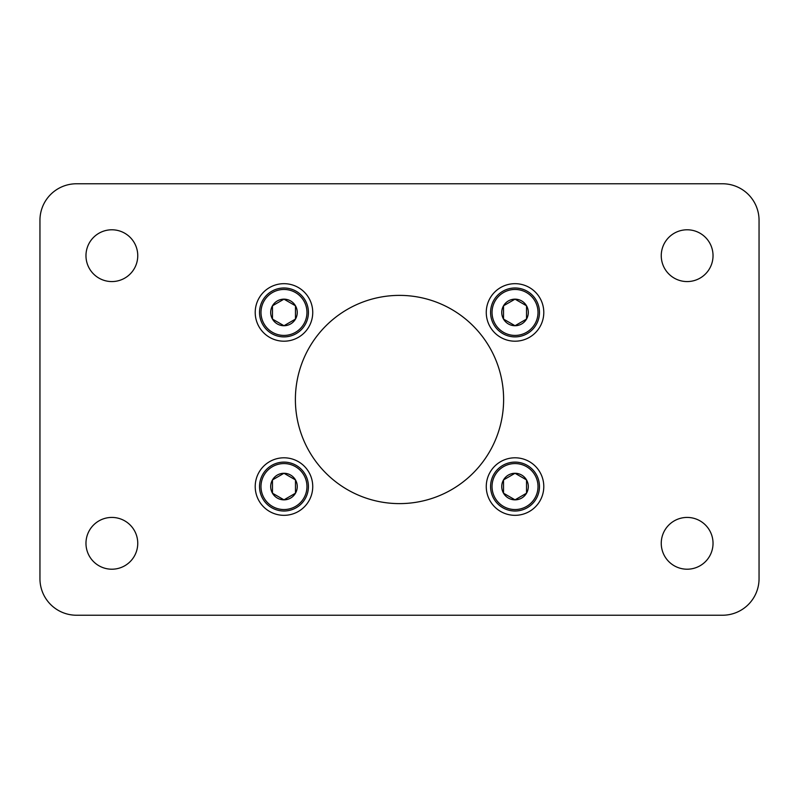 <?xml version="1.0" encoding="UTF-8"?>
<svg xmlns="http://www.w3.org/2000/svg" width="799" height="799" viewBox="0 0 799 799"><rect width="100%" height="100%" fill="white"/><g stroke="black" fill="none" stroke-linecap="round" stroke-linejoin="round"><path stroke-width="1.2" d="M543.789 312.439A28.764 28.764 0 0 0 500.643 287.53A28.764 28.764 0 0 0 500.643 337.348A28.764 28.764 0 0 0 543.789 312.439M543.789 486.561A28.764 28.764 0 0 0 500.643 461.652A28.764 28.764 0 0 0 500.643 511.47A28.764 28.764 0 0 0 543.789 486.561M312.739 486.561A28.764 28.764 0 0 0 269.593 461.652A28.764 28.764 0 0 0 269.593 511.47A28.764 28.764 0 0 0 312.739 486.561M312.739 312.439A28.764 28.764 0 0 0 269.593 287.53A28.764 28.764 0 0 0 269.593 337.348A28.764 28.764 0 0 0 312.739 312.439M759.05 578.696A36.534 36.534 0 0 1 722.516 615.23L76.484 615.23A36.534 36.534 0 0 1 39.95 578.696L39.95 220.304A36.534 36.534 0 0 1 76.484 183.77L722.516 183.77A36.534 36.534 0 0 1 759.05 220.304L759.05 578.696M295.39 399.5A104.11 104.11 0 0 1 451.555 309.333A104.11 104.11 0 0 1 451.555 489.667A104.11 104.11 0 0 1 295.39 399.5M661.252 543.32A25.888 25.888 0 0 1 700.084 520.898A25.888 25.888 0 0 1 700.084 565.742A25.888 25.888 0 0 1 661.252 543.32M661.252 255.68A25.888 25.888 0 0 1 700.084 233.258A25.888 25.888 0 0 1 700.084 278.102A25.888 25.888 0 0 1 661.252 255.68M85.972 255.68A25.888 25.888 0 0 1 124.804 233.258A25.888 25.888 0 0 1 124.804 278.102A25.888 25.888 0 0 1 85.972 255.68M85.972 543.32A25.888 25.888 0 0 1 124.804 520.898A25.888 25.888 0 0 1 124.804 565.742A25.888 25.888 0 0 1 85.972 543.32M515.025 336.888A24.449 24.449 0 0 1 493.852 300.214A24.449 24.449 0 0 1 536.199 300.214A24.449 24.449 0 0 1 515.025 336.888M526.531 305.797L526.531 319.081L515.025 325.722L503.52 319.081L503.52 305.797L515.025 299.156A13.283 13.283 0 0 0 503.52 319.081A13.283 13.283 0 0 0 526.531 319.081A13.283 13.283 0 0 0 515.025 299.156L526.122 305.558M515.025 335.42A22.981 22.981 0 0 0 534.931 300.953A22.981 22.981 0 0 0 495.12 300.953A22.981 22.981 0 0 0 515.025 335.42M503.929 319.32L515.025 325.722L526.531 319.081L526.531 306.277M503.52 305.797L503.52 319.081M283.975 336.888A24.449 24.449 0 0 1 262.801 300.214A24.449 24.449 0 0 1 305.148 300.214A24.449 24.449 0 0 1 283.975 336.888M295.48 305.797L295.48 319.081L283.975 325.722L272.469 319.081L272.469 305.797L283.975 299.156A13.283 13.283 0 0 0 272.469 319.081A13.283 13.283 0 0 0 295.48 319.081A13.283 13.283 0 0 0 283.975 299.156L295.071 305.558M283.975 335.42A22.981 22.981 0 0 0 303.88 300.953A22.981 22.981 0 0 0 264.07 300.953A22.981 22.981 0 0 0 283.975 335.42M272.878 319.32L283.975 325.722L295.48 319.081L295.48 306.277M272.469 305.797L272.469 319.081M283.975 511.01A24.449 24.449 0 0 1 262.801 474.336A24.449 24.449 0 0 1 305.148 474.336A24.449 24.449 0 0 1 283.975 511.01M295.48 479.919L295.48 493.203L283.975 499.844L272.469 493.203L272.469 479.919L283.975 473.278A13.283 13.283 0 0 0 272.469 493.203A13.283 13.283 0 0 0 295.48 493.203A13.283 13.283 0 0 0 283.975 473.278L295.071 479.68M283.975 509.542A22.981 22.981 0 0 0 303.88 475.065A22.981 22.981 0 0 0 264.07 475.065A22.981 22.981 0 0 0 283.975 509.542M272.878 493.442L283.975 499.844L295.48 493.203L295.48 480.389M272.469 479.919L272.469 493.203M515.025 511.01A24.449 24.449 0 0 1 493.852 474.336A24.449 24.449 0 0 1 536.199 474.336A24.449 24.449 0 0 1 515.025 511.01M526.531 479.919L526.531 493.203L515.025 499.844L503.52 493.203L503.52 479.919L515.025 473.278A13.283 13.283 0 0 0 503.52 493.203A13.283 13.283 0 0 0 526.531 493.203A13.283 13.283 0 0 0 515.025 473.278L526.122 479.68M515.025 509.542A22.981 22.981 0 0 0 534.931 475.065A22.981 22.981 0 0 0 495.12 475.065A22.981 22.981 0 0 0 515.025 509.542M503.929 493.442L515.025 499.844L526.531 493.203L526.531 480.389M503.52 479.919L503.52 493.203"/></g></svg>
